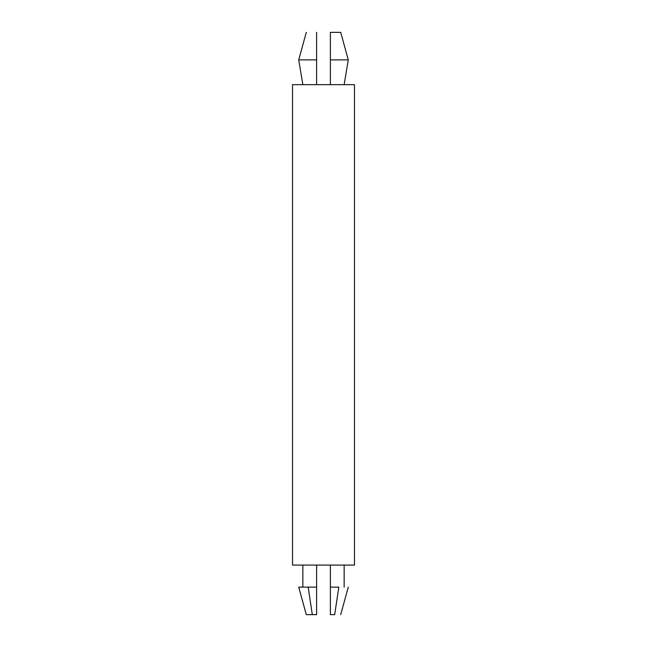 <?xml version="1.0" encoding="UTF-8"?>
<svg xmlns="http://www.w3.org/2000/svg" width="647" height="647" viewBox="0 0 647 647"><rect width="100%" height="100%" fill="white"/><g stroke="black" fill="none" stroke-linecap="round" stroke-linejoin="round"><path stroke-width="0.97" d="M302.853 84.66L298.72 59.88L302.853 84.66M302.853 587.12L302.853 565.09L302.853 587.12M340.71 32.35L348.28 59.88L330.382 59.88L330.382 84.66L330.382 59.88L348.28 59.88L340.71 32.35L330.382 32.35L330.382 59.88L330.382 32.35L340.71 32.35M306.29 614.65L298.72 587.12L306.29 614.65L312.315 614.65L306.29 614.65M308.174 587.12L312.315 614.65L308.174 587.12L298.72 587.12L316.618 587.12L316.618 614.65L312.315 614.65L308.174 587.12L312.315 614.65L316.618 614.65L316.618 565.09L316.618 587.12L308.174 587.12M334.685 614.65C342.489 614.65 342.489 614.65 334.685 614.65L330.382 614.65L330.382 587.12L338.826 587.12C351.038 587.12 351.038 587.12 338.826 587.12L334.685 614.65C342.489 614.65 342.489 614.65 334.685 614.65L338.826 587.12L330.382 587.12L330.382 565.09L330.382 614.65L334.685 614.65M292.525 565.09L354.475 565.09L292.525 565.09L292.525 84.66L292.525 565.09M354.475 84.66L292.525 84.66L354.475 84.66L354.475 565.09M316.618 84.66L316.618 59.88L298.72 59.88L316.618 59.88L316.618 32.35C303.589 32.35 303.589 32.35 316.618 32.35C303.589 32.35 303.589 32.35 316.618 32.35L316.618 84.66M348.28 587.12L340.71 614.65M344.147 84.66L348.28 59.88M344.147 587.12L344.147 565.09M306.29 32.35L298.72 59.88"/></g></svg>
